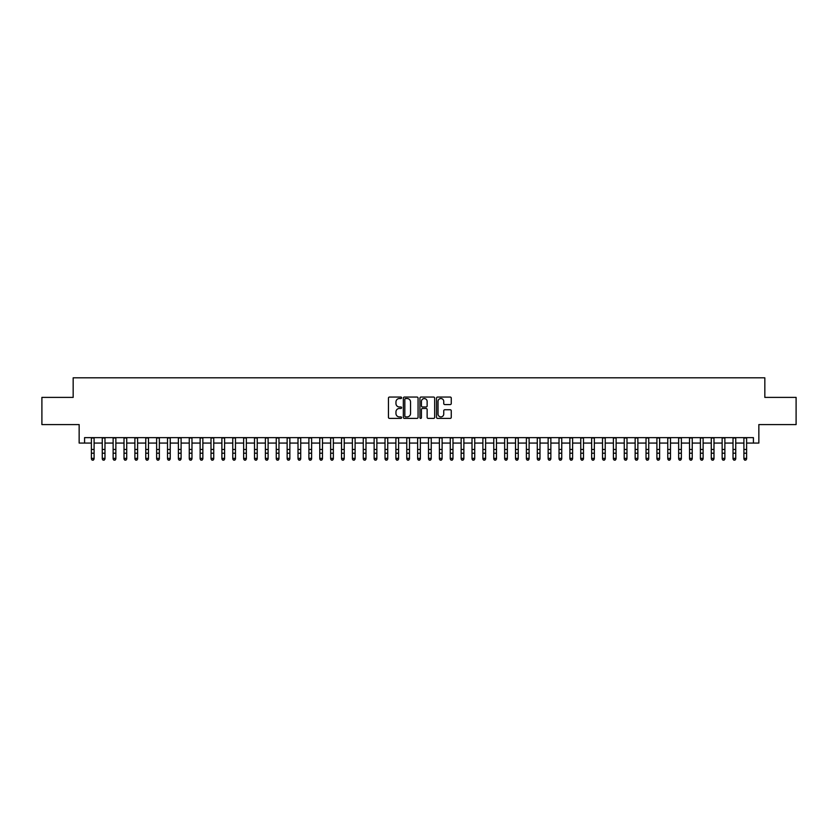 <?xml version="1.0" encoding="UTF-8"?>
<svg xmlns="http://www.w3.org/2000/svg" width="838" height="838" viewBox="0 0 838 838"><rect width="100%" height="100%" fill="white"/><g stroke="black" fill="none" stroke-linecap="round" stroke-linejoin="round"><path stroke-width="1.26" d="M401.601 397.799A0.744 0.744 0 0 0 400.857 397.055L389.513 397.055A1.068 1.068 0 0 0 388.444 398.123L388.444 417.334A1.068 1.068 0 0 0 389.513 418.403L400.857 418.403A0.744 0.744 0 0 0 401.601 417.649A0.744 0.744 0 0 0 400.857 416.905L399.38 416.905A3.415 3.415 0 0 1 395.965 413.49L395.965 411.887A3.415 3.415 0 0 1 399.38 408.473L400.857 408.473A0.744 0.744 0 0 0 401.601 407.729A0.744 0.744 0 0 0 400.857 406.975L399.38 406.975A3.415 3.415 0 0 1 395.965 403.56L395.965 401.957A3.415 3.415 0 0 1 399.38 398.542L400.857 398.542A0.744 0.744 0 0 0 401.601 397.799M450.195 404.576A1.068 1.068 0 0 0 451.263 403.507L451.263 398.123A1.068 1.068 0 0 0 450.195 397.055L437.604 397.055A1.068 1.068 0 0 0 436.535 398.123L436.535 417.334A1.068 1.068 0 0 0 437.604 418.403L450.195 418.403A1.068 1.068 0 0 0 451.263 417.334L451.263 410.819A1.068 1.068 0 0 0 450.195 409.751L444.81 409.751A1.068 1.068 0 0 0 443.742 410.819L443.742 414.056A2.86 2.86 0 0 1 440.882 416.905A2.86 2.86 0 0 1 438.033 414.056L438.033 401.402A2.86 2.86 0 0 1 440.882 398.542A2.86 2.86 0 0 1 443.742 401.402L443.742 403.507A1.068 1.068 0 0 0 444.81 404.576L450.195 404.576M84.586 443.072L84.586 437.635L753.414 437.635L753.414 443.072L758.851 443.072L758.851 424.583L796.1 424.583L796.1 397.39L764.832 397.39L764.832 377.823L73.168 377.823L73.168 397.39L41.9 397.39L41.9 424.583L79.149 424.583L79.149 443.072L91.384 443.072M418.068 398.123A1.068 1.068 0 0 0 416.999 397.055L404.398 397.055A1.068 1.068 0 0 0 403.34 398.123L403.34 417.334A1.068 1.068 0 0 0 404.398 418.403L416.999 418.403A1.068 1.068 0 0 0 418.068 417.334L418.068 398.123M421.001 397.055L433.602 397.055A1.068 1.068 0 0 1 434.66 398.123L434.66 417.334A1.068 1.068 0 0 1 433.602 418.403L428.208 418.403A1.068 1.068 0 0 1 427.139 417.334L427.139 409.541A1.068 1.068 0 0 0 426.071 408.473L422.499 408.473A1.068 1.068 0 0 0 421.43 409.541L421.43 417.649A0.744 0.744 0 0 1 420.686 418.403A0.744 0.744 0 0 1 419.932 417.649L419.932 398.123A1.068 1.068 0 0 1 421.001 397.055M94.097 443.072L102.257 443.072M104.98 443.072L113.13 443.072M115.854 443.072L124.014 443.072M126.727 443.072L134.887 443.072M137.6 443.072L145.76 443.072M148.473 443.072L156.633 443.072M159.356 443.072L167.506 443.072M170.229 443.072L178.389 443.072M181.102 443.072L189.262 443.072M191.975 443.072L200.135 443.072M202.859 443.072L211.008 443.072M213.732 443.072L221.881 443.072M224.605 443.072L232.765 443.072M235.478 443.072L243.638 443.072M246.351 443.072L254.511 443.072M257.235 443.072L265.384 443.072M268.108 443.072L276.257 443.072M278.981 443.072L287.141 443.072M289.854 443.072L298.014 443.072M300.727 443.072L308.887 443.072M311.61 443.072L319.76 443.072M322.483 443.072L330.643 443.072M333.356 443.072L341.516 443.072M344.229 443.072L352.389 443.072M355.113 443.072L363.263 443.072M365.986 443.072L374.136 443.072M376.859 443.072L385.019 443.072M387.732 443.072L395.892 443.072M398.605 443.072L406.765 443.072M409.489 443.072L417.638 443.072M420.362 443.072L428.511 443.072M431.235 443.072L439.395 443.072M442.108 443.072L450.268 443.072M452.981 443.072L461.141 443.072M463.864 443.072L472.014 443.072M474.737 443.072L482.887 443.072M485.611 443.072L493.771 443.072M496.484 443.072L504.644 443.072M507.357 443.072L515.517 443.072M518.24 443.072L526.39 443.072M529.113 443.072L537.273 443.072M539.986 443.072L548.146 443.072M550.859 443.072L559.019 443.072M561.743 443.072L569.892 443.072M572.616 443.072L580.765 443.072M583.489 443.072L591.649 443.072M594.362 443.072L602.522 443.072M605.235 443.072L613.395 443.072M616.119 443.072L624.268 443.072M626.992 443.072L635.141 443.072M637.865 443.072L646.025 443.072M648.738 443.072L656.898 443.072M659.611 443.072L667.771 443.072M670.494 443.072L678.644 443.072M681.367 443.072L689.527 443.072M692.24 443.072L700.4 443.072M703.113 443.072L711.273 443.072M713.986 443.072L722.147 443.072M724.87 443.072L733.02 443.072M735.743 443.072L743.903 443.072M746.616 443.072L753.414 443.072M405.582 398.542A0.744 0.744 0 0 0 404.827 399.297L404.827 416.161A0.744 0.744 0 0 0 405.582 416.905L407.121 416.905A3.415 3.415 0 0 0 410.536 413.49L410.536 401.957A3.415 3.415 0 0 0 407.121 398.542L405.582 398.542M427.139 401.454A2.86 2.86 0 0 0 424.279 398.595A2.86 2.86 0 0 0 421.43 401.454L421.43 405.906A1.068 1.068 0 0 0 422.499 406.975L426.071 406.975A1.068 1.068 0 0 0 427.139 405.906L427.139 401.454M94.097 437.635L94.097 458.983L93.29 460.177L92.201 459.936L93.29 460.177M91.384 437.635L91.384 458.376L94.097 458.376L93.29 459.936M92.201 460.177L91.384 458.983L92.201 459.936M104.98 437.635L104.98 458.983L104.163 460.177L103.074 459.936L104.163 460.177M102.257 437.635L102.257 458.376L104.98 458.376L104.163 459.936M103.074 460.177L102.257 458.983L103.074 459.936M115.854 437.635L115.854 458.983L115.036 460.177L113.947 459.936L115.036 460.177M113.13 437.635L113.13 458.376L115.854 458.376L115.036 459.936M113.947 460.177L113.13 458.983L113.947 459.936M126.727 437.635L126.727 458.983L125.91 460.177L124.82 459.936L125.91 460.177M124.014 437.635L124.014 458.376L126.727 458.376L125.91 459.936M124.82 460.177L124.014 458.983L124.82 459.936M137.6 437.635L137.6 458.983L136.783 460.177L135.704 459.936L136.783 460.177M134.887 437.635L134.887 458.376L137.6 458.376L136.783 459.936M135.704 460.177L134.887 458.983L135.704 459.936M148.473 437.635L148.473 458.983L147.666 460.177L146.577 459.936L147.666 460.177M145.76 437.635L145.76 458.376L148.473 458.376L147.666 459.936M146.577 460.177L145.76 458.983L146.577 459.936M159.356 437.635L159.356 458.983L158.539 460.177L157.45 459.936L158.539 460.177M156.633 437.635L156.633 458.376L159.356 458.376L158.539 459.936M157.45 460.177L156.633 458.983L157.45 459.936M170.229 437.635L170.229 458.983L169.412 460.177L168.323 459.936L169.412 460.177M167.506 437.635L167.506 458.376L170.229 458.376L169.412 459.936M168.323 460.177L167.506 458.983L168.323 459.936M181.102 437.635L181.102 458.983L180.285 460.177L179.196 459.936L180.285 460.177M178.389 437.635L178.389 458.376L181.102 458.376L180.285 459.936M179.196 460.177L178.389 458.983L179.196 459.936M191.975 437.635L191.975 458.983L191.158 460.177L190.079 459.936L191.158 460.177M189.262 437.635L189.262 458.376L191.975 458.376L191.158 459.936M190.079 460.177L189.262 458.983L190.079 459.936M202.859 437.635L202.859 458.983L202.042 460.177L200.952 459.936L202.042 460.177M200.135 437.635L200.135 458.376L202.859 458.376L202.042 459.936M200.952 460.177L200.135 458.983L200.952 459.936M213.732 437.635L213.732 458.983L212.915 460.177L211.825 459.936L212.915 460.177M211.008 437.635L211.008 458.376L213.732 458.376L212.915 459.936M211.825 460.177L211.008 458.983L211.825 459.936M224.605 437.635L224.605 458.983L223.788 460.177L222.699 459.936L223.788 460.177M221.881 437.635L221.881 458.376L224.605 458.376L223.788 459.936M222.699 460.177L221.881 458.983L222.699 459.936M235.478 437.635L235.478 458.983L234.661 460.177L233.572 459.936L234.661 460.177M232.765 437.635L232.765 458.376L235.478 458.376L234.661 459.936M233.572 460.177L232.765 458.983L233.572 459.936M246.351 437.635L246.351 458.983L245.544 460.177L244.455 459.936L245.544 460.177M243.638 437.635L243.638 458.376L246.351 458.376L245.544 459.936M244.455 460.177L243.638 458.983L244.455 459.936M257.235 437.635L257.235 458.983L256.418 460.177L255.328 459.936L256.418 460.177M254.511 437.635L254.511 458.376L257.235 458.376L256.418 459.936M255.328 460.177L254.511 458.983L255.328 459.936M268.108 437.635L268.108 458.983L267.291 460.177L266.201 459.936L267.291 460.177M265.384 437.635L265.384 458.376L268.108 458.376L267.291 459.936M266.201 460.177L265.384 458.983L266.201 459.936M278.981 437.635L278.981 458.983L278.164 460.177L277.074 459.936L278.164 460.177M276.257 437.635L276.257 458.376L278.981 458.376L278.164 459.936M277.074 460.177L276.257 458.983L277.074 459.936M289.854 437.635L289.854 458.983L289.037 460.177L287.958 459.936L289.037 460.177M287.141 437.635L287.141 458.376L289.854 458.376L289.037 459.936M287.958 460.177L287.141 458.983L287.958 459.936M300.727 437.635L300.727 458.983L299.92 460.177L298.831 459.936L299.92 460.177M298.014 437.635L298.014 458.376L300.727 458.376L299.92 459.936M298.831 460.177L298.014 458.983L298.831 459.936M311.61 437.635L311.61 458.983L310.793 460.177L309.704 459.936L310.793 460.177M308.887 437.635L308.887 458.376L311.61 458.376L310.793 459.936M309.704 460.177L308.887 458.983L309.704 459.936M322.483 437.635L322.483 458.983L321.666 460.177L320.577 459.936L321.666 460.177M319.76 437.635L319.76 458.376L322.483 458.376L321.666 459.936M320.577 460.177L319.76 458.983L320.577 459.936M333.356 437.635L333.356 458.983L332.539 460.177L331.45 459.936L332.539 460.177M330.643 437.635L330.643 458.376L333.356 458.376L332.539 459.936M331.45 460.177L330.643 458.983L331.45 459.936M344.229 437.635L344.229 458.983L343.412 460.177L342.333 459.936L343.412 460.177M341.516 437.635L341.516 458.376L344.229 458.376L343.412 459.936M342.333 460.177L341.516 458.983L342.333 459.936M355.113 437.635L355.113 458.983L354.296 460.177L353.207 459.936L354.296 460.177M352.389 437.635L352.389 458.376L355.113 458.376L354.296 459.936M353.207 460.177L352.389 458.983L353.207 459.936M365.986 437.635L365.986 458.983L365.169 460.177L364.08 459.936L365.169 460.177M363.263 437.635L363.263 458.376L365.986 458.376L365.169 459.936M364.08 460.177L363.263 458.983L364.08 459.936M376.859 437.635L376.859 458.983L376.042 460.177L374.953 459.936L376.042 460.177M374.136 437.635L374.136 458.376L376.859 458.376L376.042 459.936M374.953 460.177L374.136 458.983L374.953 459.936M387.732 437.635L387.732 458.983L386.915 460.177L385.826 459.936L386.915 460.177M385.019 437.635L385.019 458.376L387.732 458.376L386.915 459.936M385.826 460.177L385.019 458.983L385.826 459.936M398.605 437.635L398.605 458.983L397.788 460.177L396.709 459.936L397.788 460.177M395.892 437.635L395.892 458.376L398.605 458.376L397.788 459.936M396.709 460.177L395.892 458.983L396.709 459.936M409.489 437.635L409.489 458.983L408.672 460.177L407.582 459.936L408.672 460.177M406.765 437.635L406.765 458.376L409.489 458.376L408.672 459.936M407.582 460.177L406.765 458.983L407.582 459.936M420.362 437.635L420.362 458.983L419.545 460.177L418.455 459.936L419.545 460.177M417.638 437.635L417.638 458.376L420.362 458.376L419.545 459.936M418.455 460.177L417.638 458.983L418.455 459.936M431.235 437.635L431.235 458.983L430.418 460.177L429.328 459.936L430.418 460.177M428.511 437.635L428.511 458.376L431.235 458.376L430.418 459.936M429.328 460.177L428.511 458.983L429.328 459.936M442.108 437.635L442.108 458.983L441.291 460.177L440.212 459.936L441.291 460.177M439.395 437.635L439.395 458.376L442.108 458.376L441.291 459.936M440.212 460.177L439.395 458.983L440.212 459.936M452.981 437.635L452.981 458.983L452.174 460.177L451.085 459.936L452.174 460.177M450.268 437.635L450.268 458.376L452.981 458.376L452.174 459.936M451.085 460.177L450.268 458.983L451.085 459.936M463.864 437.635L463.864 458.983L463.047 460.177L461.958 459.936L463.047 460.177M461.141 437.635L461.141 458.376L463.864 458.376L463.047 459.936M461.958 460.177L461.141 458.983L461.958 459.936M474.737 437.635L474.737 458.983L473.92 460.177L472.831 459.936L473.92 460.177M472.014 437.635L472.014 458.376L474.737 458.376L473.92 459.936M472.831 460.177L472.014 458.983L472.831 459.936M485.611 437.635L485.611 458.983L484.793 460.177L483.704 459.936L484.793 460.177M482.887 437.635L482.887 458.376L485.611 458.376L484.793 459.936M483.704 460.177L482.887 458.983L483.704 459.936M496.484 437.635L496.484 458.983L495.667 460.177L494.588 459.936L495.667 460.177M493.771 437.635L493.771 458.376L496.484 458.376L495.667 459.936M494.588 460.177L493.771 458.983L494.588 459.936M507.357 437.635L507.357 458.983L506.55 460.177L505.461 459.936L506.55 460.177M504.644 437.635L504.644 458.376L507.357 458.376L506.55 459.936M505.461 460.177L504.644 458.983L505.461 459.936M518.24 437.635L518.24 458.983L517.423 460.177L516.334 459.936L517.423 460.177M515.517 437.635L515.517 458.376L518.24 458.376L517.423 459.936M516.334 460.177L515.517 458.983L516.334 459.936M529.113 437.635L529.113 458.983L528.296 460.177L527.207 459.936L528.296 460.177M526.39 437.635L526.39 458.376L529.113 458.376L528.296 459.936M527.207 460.177L526.39 458.983L527.207 459.936M539.986 437.635L539.986 458.983L539.169 460.177L538.08 459.936L539.169 460.177M537.273 437.635L537.273 458.376L539.986 458.376L539.169 459.936M538.08 460.177L537.273 458.983L538.08 459.936M550.859 437.635L550.859 458.983L550.042 460.177L548.963 459.936L550.042 460.177M548.146 437.635L548.146 458.376L550.859 458.376L550.042 459.936M548.963 460.177L548.146 458.983L548.963 459.936M561.743 437.635L561.743 458.983L560.926 460.177L559.836 459.936L560.926 460.177M559.019 437.635L559.019 458.376L561.743 458.376L560.926 459.936M559.836 460.177L559.019 458.983L559.836 459.936M572.616 437.635L572.616 458.983L571.799 460.177L570.709 459.936L571.799 460.177M569.892 437.635L569.892 458.376L572.616 458.376L571.799 459.936M570.709 460.177L569.892 458.983L570.709 459.936M583.489 437.635L583.489 458.983L582.672 460.177L581.582 459.936L582.672 460.177M580.765 437.635L580.765 458.376L583.489 458.376L582.672 459.936M581.582 460.177L580.765 458.983L581.582 459.936M594.362 437.635L594.362 458.983L593.545 460.177L592.456 459.936L593.545 460.177M591.649 437.635L591.649 458.376L594.362 458.376L593.545 459.936M592.456 460.177L591.649 458.983L592.456 459.936M605.235 437.635L605.235 458.983L604.428 460.177L603.339 459.936L604.428 460.177M602.522 437.635L602.522 458.376L605.235 458.376L604.428 459.936M603.339 460.177L602.522 458.983L603.339 459.936M616.119 437.635L616.119 458.983L615.302 460.177L614.212 459.936L615.302 460.177M613.395 437.635L613.395 458.376L616.119 458.376L615.302 459.936M614.212 460.177L613.395 458.983L614.212 459.936M626.992 437.635L626.992 458.983L626.175 460.177L625.085 459.936L626.175 460.177M624.268 437.635L624.268 458.376L626.992 458.376L626.175 459.936M625.085 460.177L624.268 458.983L625.085 459.936M637.865 437.635L637.865 458.983L637.048 460.177L635.958 459.936L637.048 460.177M635.141 437.635L635.141 458.376L637.865 458.376L637.048 459.936M635.958 460.177L635.141 458.983L635.958 459.936M648.738 437.635L648.738 458.983L647.921 460.177L646.842 459.936L647.921 460.177M646.025 437.635L646.025 458.376L648.738 458.376L647.921 459.936M646.842 460.177L646.025 458.983L646.842 459.936M659.611 437.635L659.611 458.983L658.804 460.177L657.715 459.936L658.804 460.177M656.898 437.635L656.898 458.376L659.611 458.376L658.804 459.936M657.715 460.177L656.898 458.983L657.715 459.936M670.494 437.635L670.494 458.983L669.677 460.177L668.588 459.936L669.677 460.177M667.771 437.635L667.771 458.376L670.494 458.376L669.677 459.936M668.588 460.177L667.771 458.983L668.588 459.936M681.367 437.635L681.367 458.983L680.55 460.177L679.461 459.936L680.55 460.177M678.644 437.635L678.644 458.376L681.367 458.376L680.55 459.936M679.461 460.177L678.644 458.983L679.461 459.936M692.24 437.635L692.24 458.983L691.423 460.177L690.334 459.936L691.423 460.177M689.527 437.635L689.527 458.376L692.24 458.376L691.423 459.936M690.334 460.177L689.527 458.983L690.334 459.936M703.113 437.635L703.113 458.983L702.296 460.177L701.217 459.936L702.296 460.177M700.4 437.635L700.4 458.376L703.113 458.376L702.296 459.936M701.217 460.177L700.4 458.983L701.217 459.936M713.986 437.635L713.986 458.983L713.18 460.177L712.091 459.936L713.18 460.177M711.273 437.635L711.273 458.376L713.986 458.376L713.18 459.936M712.091 460.177L711.273 458.983L712.091 459.936M724.87 437.635L724.87 458.983L724.053 460.177L722.964 459.936L724.053 460.177M722.147 437.635L722.147 458.376L724.87 458.376L724.053 459.936M722.964 460.177L722.147 458.983L722.964 459.936M735.743 437.635L735.743 458.983L734.926 460.177L733.837 459.936L734.926 460.177M733.02 437.635L733.02 458.376L735.743 458.376L734.926 459.936M733.837 460.177L733.02 458.983L733.837 459.936M746.616 437.635L746.616 458.983L745.799 460.177L744.71 459.936L745.799 460.177M743.903 437.635L743.903 458.376L746.616 458.376L745.799 459.936M744.71 460.177L743.903 458.983L744.71 459.936M94.097 449.461L91.384 449.461M94.097 453.201L91.384 453.201M94.097 437.981L91.384 437.981M104.98 449.461L102.257 449.461M104.98 453.201L102.257 453.201M104.98 437.981L102.257 437.981M115.854 449.461L113.13 449.461M115.854 453.201L113.13 453.201M115.854 437.981L113.13 437.981M126.727 449.461L124.014 449.461M126.727 453.201L124.014 453.201M126.727 437.981L124.014 437.981M137.6 449.461L134.887 449.461M137.6 453.201L134.887 453.201M137.6 437.981L134.887 437.981M148.473 449.461L145.76 449.461M148.473 453.201L145.76 453.201M148.473 437.981L145.76 437.981M159.356 449.461L156.633 449.461M159.356 453.201L156.633 453.201M159.356 437.981L156.633 437.981M170.229 449.461L167.506 449.461M170.229 453.201L167.506 453.201M170.229 437.981L167.506 437.981M181.102 449.461L178.389 449.461M181.102 453.201L178.389 453.201M181.102 437.981L178.389 437.981M191.975 449.461L189.262 449.461M191.975 453.201L189.262 453.201M191.975 437.981L189.262 437.981M202.859 449.461L200.135 449.461M202.859 453.201L200.135 453.201M202.859 437.981L200.135 437.981M213.732 449.461L211.008 449.461M213.732 453.201L211.008 453.201M213.732 437.981L211.008 437.981M224.605 449.461L221.881 449.461M224.605 453.201L221.881 453.201M224.605 437.981L221.881 437.981M235.478 449.461L232.765 449.461M235.478 453.201L232.765 453.201M235.478 437.981L232.765 437.981M246.351 449.461L243.638 449.461M246.351 453.201L243.638 453.201M246.351 437.981L243.638 437.981M257.235 449.461L254.511 449.461M257.235 453.201L254.511 453.201M257.235 437.981L254.511 437.981M268.108 449.461L265.384 449.461M268.108 453.201L265.384 453.201M268.108 437.981L265.384 437.981M278.981 449.461L276.257 449.461M278.981 453.201L276.257 453.201M278.981 437.981L276.257 437.981M289.854 449.461L287.141 449.461M289.854 453.201L287.141 453.201M289.854 437.981L287.141 437.981M300.727 449.461L298.014 449.461M300.727 453.201L298.014 453.201M300.727 437.981L298.014 437.981M311.61 449.461L308.887 449.461M311.61 453.201L308.887 453.201M311.61 437.981L308.887 437.981M322.483 449.461L319.76 449.461M322.483 453.201L319.76 453.201M322.483 437.981L319.76 437.981M333.356 449.461L330.643 449.461M333.356 453.201L330.643 453.201M333.356 437.981L330.643 437.981M344.229 449.461L341.516 449.461M344.229 453.201L341.516 453.201M344.229 437.981L341.516 437.981M355.113 449.461L352.389 449.461M355.113 453.201L352.389 453.201M355.113 437.981L352.389 437.981M365.986 449.461L363.263 449.461M365.986 453.201L363.263 453.201M365.986 437.981L363.263 437.981M376.859 449.461L374.136 449.461M376.859 453.201L374.136 453.201M376.859 437.981L374.136 437.981M387.732 449.461L385.019 449.461M387.732 453.201L385.019 453.201M387.732 437.981L385.019 437.981M398.605 449.461L395.892 449.461M398.605 453.201L395.892 453.201M398.605 437.981L395.892 437.981M409.489 449.461L406.765 449.461M409.489 453.201L406.765 453.201M409.489 437.981L406.765 437.981M420.362 449.461L417.638 449.461M420.362 453.201L417.638 453.201M420.362 437.981L417.638 437.981M431.235 449.461L428.511 449.461M431.235 453.201L428.511 453.201M431.235 437.981L428.511 437.981M442.108 449.461L439.395 449.461M442.108 453.201L439.395 453.201M442.108 437.981L439.395 437.981M452.981 449.461L450.268 449.461M452.981 453.201L450.268 453.201M452.981 437.981L450.268 437.981M463.864 449.461L461.141 449.461M463.864 453.201L461.141 453.201M463.864 437.981L461.141 437.981M474.737 449.461L472.014 449.461M474.737 453.201L472.014 453.201M474.737 437.981L472.014 437.981M485.611 449.461L482.887 449.461M485.611 453.201L482.887 453.201M485.611 437.981L482.887 437.981M496.484 449.461L493.771 449.461M496.484 453.201L493.771 453.201M496.484 437.981L493.771 437.981M507.357 449.461L504.644 449.461M507.357 453.201L504.644 453.201M507.357 437.981L504.644 437.981M518.24 449.461L515.517 449.461M518.24 453.201L515.517 453.201M518.24 437.981L515.517 437.981M529.113 449.461L526.39 449.461M529.113 453.201L526.39 453.201M529.113 437.981L526.39 437.981M539.986 449.461L537.273 449.461M539.986 453.201L537.273 453.201M539.986 437.981L537.273 437.981M550.859 449.461L548.146 449.461M550.859 453.201L548.146 453.201M550.859 437.981L548.146 437.981M561.743 449.461L559.019 449.461M561.743 453.201L559.019 453.201M561.743 437.981L559.019 437.981M572.616 449.461L569.892 449.461M572.616 453.201L569.892 453.201M572.616 437.981L569.892 437.981M583.489 449.461L580.765 449.461M583.489 453.201L580.765 453.201M583.489 437.981L580.765 437.981M594.362 449.461L591.649 449.461M594.362 453.201L591.649 453.201M594.362 437.981L591.649 437.981M605.235 449.461L602.522 449.461M605.235 453.201L602.522 453.201M605.235 437.981L602.522 437.981M616.119 449.461L613.395 449.461M616.119 453.201L613.395 453.201M616.119 437.981L613.395 437.981M626.992 449.461L624.268 449.461M626.992 453.201L624.268 453.201M626.992 437.981L624.268 437.981M637.865 449.461L635.141 449.461M637.865 453.201L635.141 453.201M637.865 437.981L635.141 437.981M648.738 449.461L646.025 449.461M648.738 453.201L646.025 453.201M648.738 437.981L646.025 437.981M659.611 449.461L656.898 449.461M659.611 453.201L656.898 453.201M659.611 437.981L656.898 437.981M670.494 449.461L667.771 449.461M670.494 453.201L667.771 453.201M670.494 437.981L667.771 437.981M681.367 449.461L678.644 449.461M681.367 453.201L678.644 453.201M681.367 437.981L678.644 437.981M692.24 449.461L689.527 449.461M692.24 453.201L689.527 453.201M692.24 437.981L689.527 437.981M703.113 449.461L700.4 449.461M703.113 453.201L700.4 453.201M703.113 437.981L700.4 437.981M713.986 449.461L711.273 449.461M713.986 453.201L711.273 453.201M713.986 437.981L711.273 437.981M724.87 449.461L722.147 449.461M724.87 453.201L722.147 453.201M724.87 437.981L722.147 437.981M735.743 449.461L733.02 449.461M735.743 453.201L733.02 453.201M735.743 437.981L733.02 437.981M746.616 449.461L743.903 449.461M746.616 453.201L743.903 453.201M746.616 437.981L743.903 437.981"/></g></svg>
